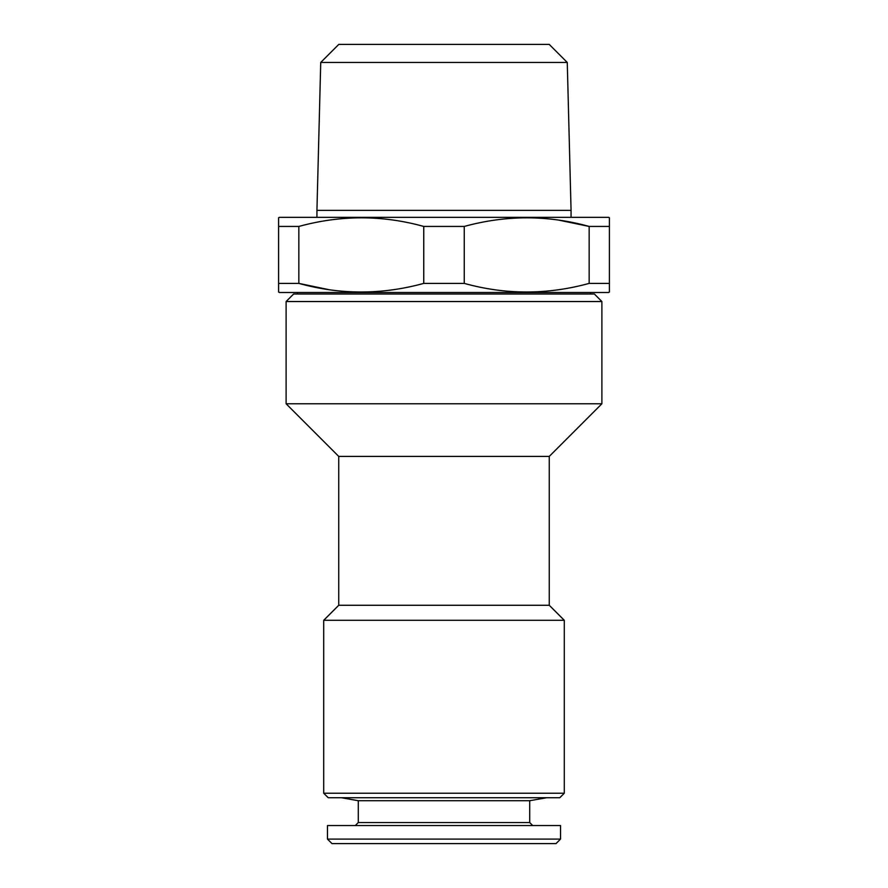 <?xml version="1.0" encoding="UTF-8"?>
<svg xmlns="http://www.w3.org/2000/svg" width="888" height="888" viewBox="0 0 888 888"><rect width="100%" height="100%" fill="white"/><g stroke="black" fill="none" stroke-linecap="round" stroke-linejoin="round"><path stroke-width="1.33" d="M327.461 839.093L331.979 843.6L556.021 843.6L560.539 839.093L560.539 825.551L327.461 825.551L327.461 839.093L560.539 839.093M355.289 825.551L358.286 822.543L529.714 822.543L532.711 825.551M529.714 822.543L529.714 800.721L546.631 797.735M358.286 822.543L358.286 800.721L529.714 800.721M358.286 800.721L341.369 797.735M320.735 62.449L567.266 62.449L571.062 210.367L316.938 210.367L320.735 62.449L338.783 44.4L549.217 44.4L567.266 62.449M278.599 291.708L279.354 292.507L608.646 292.507L609.401 291.708M278.599 292.074L278.599 283.394L298.845 283.394C340.248 294.872 381.884 294.872 423.754 283.394L464.246 283.394C505.649 294.872 547.286 294.872 589.155 283.394L609.401 283.394L609.401 292.074M278.599 283.394L278.599 217.76L279.354 217.327L608.646 217.327L609.401 217.76L609.401 283.394M278.599 226.44L298.845 226.44L298.845 283.394L328.671 289.621M423.754 283.394L423.754 226.44C382.351 214.963 340.715 214.963 298.845 226.44M423.754 226.44L464.246 226.44L464.246 283.394M589.155 283.394L589.155 226.44C547.752 214.963 506.116 214.963 464.246 226.44M558.496 220.08L589.155 226.44L609.401 226.44M571.062 217.327L571.062 210.367M316.938 217.327L316.938 210.367M601.886 301.531L594.372 294.006L293.628 294.006L286.114 301.531L286.114 403.774L601.886 403.774L601.886 301.531L286.114 301.531M323.709 793.228L564.291 793.228L559.784 797.735L328.216 797.735L323.709 793.228L323.709 620.301L338.739 605.272L549.261 605.272L549.261 456.41L338.739 456.41L286.114 403.774M549.261 456.41L601.886 403.774M323.709 620.301L564.291 620.301L549.261 605.272M338.739 605.272L338.739 456.41M564.291 793.228L564.291 620.301M327.45 220.391L330.935 219.88M395.127 289.444L391.664 289.954M560.55 289.444L557.065 289.954M590.609 294.006L590.609 292.507M297.391 294.006L297.391 292.507"/></g></svg>
